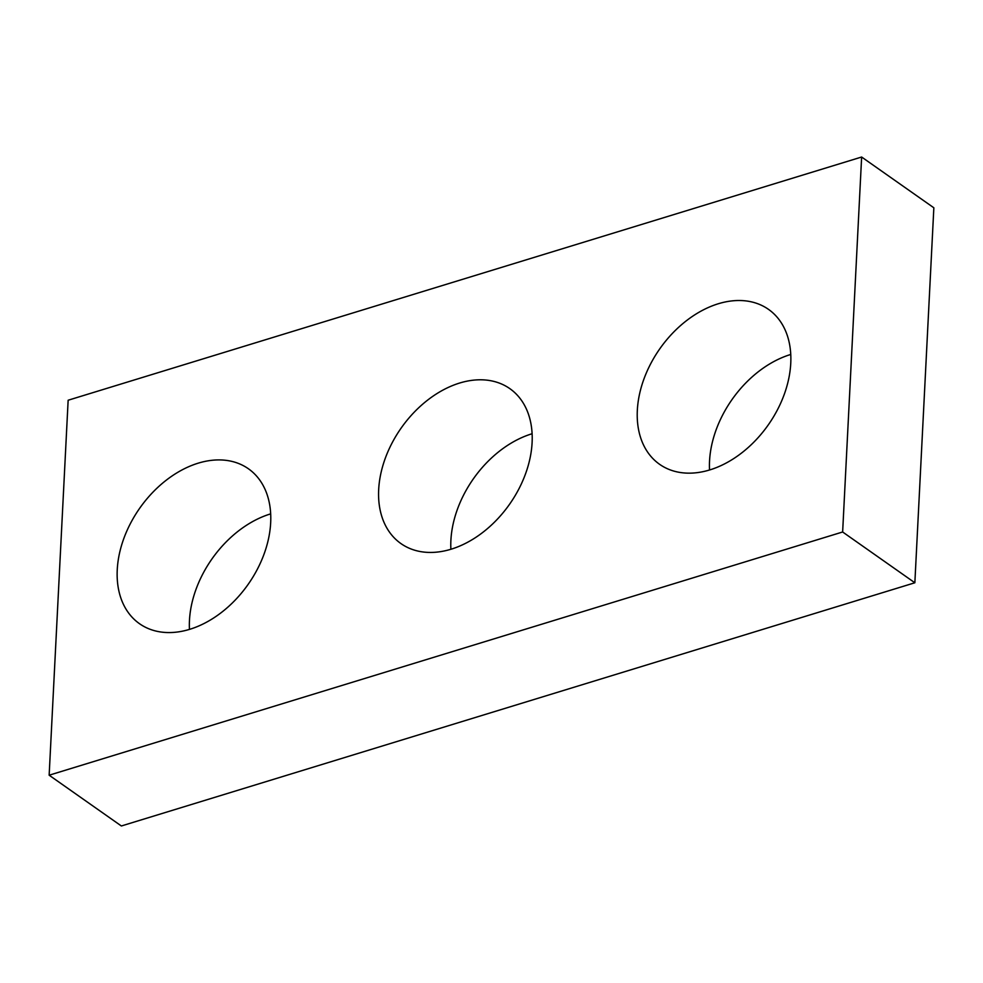 <?xml version="1.0" encoding="UTF-8"?>
<svg xmlns="http://www.w3.org/2000/svg" width="983" height="983" viewBox="0 0 983 983"><rect width="100%" height="100%" fill="white"/><g stroke="black" fill="none" stroke-linecap="round" stroke-linejoin="round"><path stroke-width="1.47" d="M49.15 775.206L842.64 531.987L861.636 157.022L68.146 400.228L49.15 775.206L121.364 825.978L914.854 582.772L842.64 531.987M914.854 582.772L933.85 207.794L861.636 157.022M709.542 469.985A94.687 66.254 125.1 0 1 709.542 461.125A94.687 66.254 125.1 0 1 790.762 354.458M637.328 410.353A94.687 66.254 125.1 0 1 686.687 320.519A94.687 66.254 125.1 0 1 768.509 309.375A94.687 66.254 125.1 0 1 768.239 424.939A94.687 66.254 125.1 0 1 659.581 464.295A94.687 66.254 125.1 0 1 637.328 410.353M450.89 549.264A94.687 66.254 125.1 0 1 450.89 540.404A94.687 66.254 125.1 0 1 532.11 433.736M378.676 489.632A94.687 66.254 125.1 0 1 428.035 399.798A94.687 66.254 125.1 0 1 509.858 388.654A94.687 66.254 125.1 0 1 509.587 504.218A94.687 66.254 125.1 0 1 400.929 543.574A94.687 66.254 125.1 0 1 378.676 489.632M189.449 629.403A94.687 66.254 125.1 0 1 189.461 620.531A94.687 66.254 125.1 0 1 270.681 513.863M117.247 569.759A94.687 66.254 125.1 0 1 166.606 479.925A94.687 66.254 125.1 0 1 248.429 468.78A94.687 66.254 125.1 0 1 248.158 584.344A94.687 66.254 125.1 0 1 139.5 623.701A94.687 66.254 125.1 0 1 117.247 569.759"/></g></svg>
